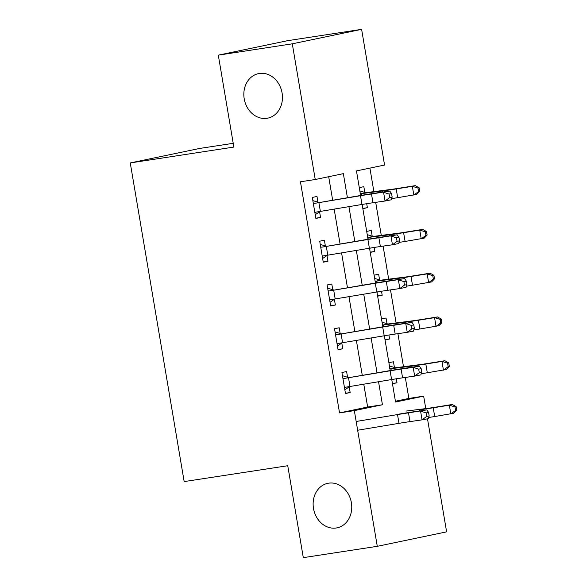 <?xml version="1.0" encoding="UTF-8"?>
<svg xmlns="http://www.w3.org/2000/svg" width="587" height="587" viewBox="0 0 587 587"><rect width="100%" height="100%" fill="white"/><g stroke="black" fill="none" stroke-linecap="round" stroke-linejoin="round"><path stroke-width="0.88" d="M328.654 483.174A22.739 19.151 78.2 0 1 351.29 502.178A22.739 19.151 78.2 0 1 337.085 527.845A22.739 19.151 78.2 0 1 336.234 527.999A22.739 19.151 78.2 0 1 313.59 508.995A22.739 19.151 78.2 0 1 327.795 483.328A22.739 19.151 78.2 0 1 328.654 483.174M259.359 73.47A22.739 19.151 78.2 0 1 281.995 92.475A22.739 19.151 78.2 0 1 267.789 118.141A22.739 19.151 78.2 0 1 266.938 118.295A22.739 19.151 78.2 0 1 244.295 99.291A22.739 19.151 78.2 0 1 258.5 73.624A22.739 19.151 78.2 0 1 259.359 73.47M233.215 143.309L199.587 148.46L130.263 162.929L184.164 481.589L287.747 465.726L303.296 557.65L377.287 546.321L354.335 410.629L382.438 404.759L378.542 381.741M130.263 162.929L233.853 147.073L218.305 55.149L287.63 40.679L361.614 29.35L384.566 165.042L356.463 170.912L360.616 195.478M395.418 401.229L408.86 398.426L405.309 377.441M403.489 366.692L397.905 333.665M396.086 322.916L390.502 289.897M388.682 279.148L383.098 246.122M381.279 235.372L375.695 202.354M373.882 191.604L369.905 168.102M408.86 398.426L423.66 396.159L425.758 408.596M427.49 418.817L446.612 531.851L377.287 546.321M359.288 187.62L363.83 186.673L364.798 192.389L365.716 192.675L389.805 189.601A17.764 0.433 -9.6 0 0 399.123 188.222L415.266 185.639L419.125 187.789L417.959 188.067L418.553 191.567L419.72 191.289L419.125 187.789M362.847 208.634L367.389 207.688L366.714 203.704M366.692 231.395L371.233 230.449L372.202 236.157L373.119 236.444L397.208 233.377A17.764 0.433 -9.6 0 0 406.527 231.997L422.669 229.407L426.529 231.557L425.362 231.836L425.957 235.343L427.123 235.057L426.529 231.557M370.25 252.403L374.792 251.456L374.117 247.472M374.095 275.164L378.637 274.217L379.606 279.933L380.523 280.219L404.612 277.145A17.764 0.433 -9.6 0 0 413.93 275.765L430.073 273.182L433.932 275.332L432.766 275.611L433.36 279.111L434.527 278.832L433.932 275.332M377.654 296.178L382.188 295.232L381.521 291.247M381.499 318.939L386.041 317.993L387.009 323.701L387.926 323.987L412.015 320.92A17.764 0.433 -9.6 0 0 421.334 319.533L437.476 316.951L441.336 319.101L440.169 319.379L440.756 322.887L441.93 322.601L441.336 319.101M385.057 339.946L389.592 339L388.924 335.016M388.902 362.707L393.444 361.761L394.413 367.477L395.33 367.763L419.419 364.688A17.764 0.433 -9.6 0 0 428.737 363.309L444.88 360.726L448.739 362.876L447.573 363.155L448.16 366.655L449.334 366.376L448.739 362.876M392.461 383.722L396.995 382.775L396.328 378.791M347.416 197.687L343.351 173.649L315.241 179.512L300.449 181.779L339.535 412.896L367.638 407.026L363.779 384.206M362.26 375.24L356.375 340.431M354.856 331.464L348.972 296.662M347.46 287.696L341.568 252.887M340.056 243.921L334.164 209.119M332.653 200.152L328.683 176.709M312.849 200.629L317.956 202.163L316.995 196.454L312.306 197.43L315.857 218.437L320.546 217.461L319.577 211.753L315.234 214.732M320.253 244.397L325.359 245.938L324.391 240.222L319.71 241.198L323.261 262.213L327.95 261.237L326.981 255.521L322.637 258.507M327.656 288.173L332.763 289.707L331.794 283.998L327.113 284.974L330.664 305.981L335.353 305.005L334.385 299.297L330.041 302.276M335.06 331.941L340.167 333.482L339.198 327.766L334.517 328.742L338.068 349.757L342.757 348.781L341.788 343.065L337.444 346.051M342.463 375.717L347.57 377.25L346.601 371.542L341.92 372.518L345.472 393.525L350.16 392.549L349.192 386.84L344.848 389.819M218.305 55.149L292.297 43.82L361.614 29.35M339.535 412.896L354.335 410.629M315.241 179.512L292.297 43.82M377.03 372.774L371.138 337.965M369.627 328.999L363.735 294.197M362.223 285.231L356.331 250.422M354.819 241.455L348.927 206.653M391.749 379.532L395.557 402.022L423.66 396.159M362.135 204.445L368.02 239.254M369.539 248.22L375.423 283.022M376.942 291.988L382.827 326.798M384.346 335.764L390.23 370.566M367.638 407.026L382.438 404.759M315.821 218.188L320.546 217.461M362.803 208.385L367.389 207.688M392.417 383.472L396.995 382.775M385.013 339.704L389.592 339M377.61 295.929L382.188 295.232M370.206 252.161L374.792 251.456M323.224 261.956L327.95 261.237M330.628 305.732L335.353 305.005M338.031 349.5L342.757 348.781M345.435 393.275L350.16 392.549M360.499 195.72A17.764 0.433 170.4 0 1 371.49 193.989L389.775 191.054L377.698 192.785A26.642 0.653 -9.6 0 0 361.218 195.383L314.236 203.418L360.499 195.72L361.981 204.474A17.764 0.433 170.4 0 1 372.972 202.742L385.043 201.011L383.56 192.257L389.078 194.062L389.673 197.562L392.153 197.078L391.566 193.578L389.078 194.062M317.956 202.163L318.983 202.427M320.458 211.188L319.577 211.753M314.236 203.418L313.275 203.146L314.896 212.729L315.718 212.171L361.981 204.474M392.153 197.078L391.25 199.807L385.043 201.011L389.673 197.562M391.566 193.578L389.775 191.054M359.846 190.9L364.798 192.389M363.03 204.298L362.208 204.863M419.72 191.289L416.748 194.392L397.685 197.68A26.642 0.653 170.4 0 1 391.646 198.619M418.553 191.567L413.828 195.089L412.345 186.336L396.203 188.926A26.642 0.653 170.4 0 1 382.225 190.995L360.968 193.666L360.117 193.365M365.716 192.675L360.968 193.666M417.959 188.067L412.345 186.336L415.266 185.639M367.902 239.489A17.764 0.433 170.4 0 1 378.894 237.764L397.172 234.822L385.101 236.554A26.642 0.653 -9.6 0 0 368.621 239.151L321.639 247.193L367.902 239.489L369.384 248.242A17.764 0.433 170.4 0 1 380.376 246.518L392.446 244.779L390.964 236.025L396.482 237.83L397.076 241.33L399.556 240.853L398.969 237.346L396.482 237.83M325.359 245.938L326.387 246.202M327.862 254.956L326.981 255.521M321.639 247.193L320.678 246.914L322.3 256.497L323.121 255.947L369.384 248.242M399.556 240.853L398.654 243.576L392.446 244.779L397.076 241.33M398.969 237.346L397.172 234.822M375.306 283.264A17.764 0.433 170.4 0 1 386.297 281.533L404.575 278.598L392.505 280.329A26.642 0.653 -9.6 0 0 376.025 282.919L329.043 290.961L375.306 283.264L376.788 292.018A17.764 0.433 170.4 0 1 387.78 290.286L399.85 288.555L398.368 279.801L403.885 281.606L404.48 285.106L406.96 284.622L406.373 281.122L403.885 281.606M332.763 289.707L333.79 289.971M335.265 298.724L334.385 299.297M329.043 290.961L328.082 290.682L329.703 300.273L330.525 299.715L376.788 292.018M406.96 284.622L406.057 287.351L399.85 288.555L404.48 285.106M406.373 281.122L404.575 278.598M382.709 327.032A17.764 0.433 170.4 0 1 393.701 325.308L411.979 322.366L399.908 324.097A26.642 0.653 -9.6 0 0 383.428 326.695L336.446 334.737L382.709 327.032L384.192 335.786A17.764 0.433 170.4 0 1 395.183 334.062L407.253 332.323L405.771 323.569L411.289 325.374L411.883 328.874L414.363 328.397L413.776 324.89L411.289 325.374M340.167 333.482L341.194 333.746M342.669 342.5L341.788 343.065M336.446 334.737L335.485 334.458L337.107 344.041L337.929 343.49L384.192 335.786M414.363 328.397L413.461 331.119L407.253 332.323L411.883 328.874M413.776 324.89L411.979 322.366M367.249 234.668L372.202 236.157M370.434 248.074L369.612 248.639M427.123 235.057L424.152 238.161L405.089 241.448A26.642 0.653 170.4 0 1 399.05 242.394M425.957 235.343L421.231 238.865L419.749 230.111L403.607 232.694A26.642 0.653 170.4 0 1 389.629 234.763L368.372 237.434L367.521 237.133M373.119 236.444L368.372 237.434M425.362 231.836L419.749 230.111L422.669 229.407M374.653 278.443L379.606 279.933M377.837 291.842L377.015 292.407M434.527 278.832L431.555 281.936L412.492 285.223A26.642 0.653 170.4 0 1 406.453 286.163M433.36 279.111L428.635 282.633L427.153 273.88L411.01 276.47A26.642 0.653 170.4 0 1 397.032 278.539L375.775 281.21L374.917 280.909M380.523 280.219L375.775 281.21M432.766 275.611L427.153 273.88L430.073 273.182M382.056 322.212L387.009 323.701M385.241 335.617L384.419 336.182M441.93 322.601L438.959 325.704L419.896 328.991A26.642 0.653 170.4 0 1 413.857 329.938M440.756 322.887L436.038 326.409L434.556 317.655L418.414 320.238A26.642 0.653 170.4 0 1 404.436 322.307L383.179 324.978L382.32 324.677M387.926 323.987L383.179 324.978M440.169 319.379L434.556 317.655L437.476 316.951M390.113 370.808A17.764 0.433 170.4 0 1 401.104 369.076L413.175 367.345L419.382 366.134L407.312 367.873A26.642 0.653 -9.6 0 0 390.832 370.463L343.85 378.505L390.113 370.808L391.595 379.562A17.764 0.433 170.4 0 1 402.587 377.83L414.657 376.098L413.175 367.345L418.692 369.142L419.287 372.65L421.767 372.165L421.18 368.665L418.692 369.142M347.57 377.25L348.597 377.514M350.072 386.268L349.192 386.84M343.85 378.505L342.889 378.226L344.51 387.816L345.332 387.259L391.595 379.562M421.767 372.165L420.864 374.895L414.657 376.098L419.287 372.65M421.18 368.665L419.382 366.134M389.46 365.987L394.413 367.477M392.644 379.385L391.822 379.95M449.334 366.376L446.362 369.48L427.299 372.767A26.642 0.653 170.4 0 1 421.261 373.706M448.16 366.655L443.442 370.177L441.96 361.423L425.817 364.013A26.642 0.653 170.4 0 1 411.839 366.083L390.582 368.753L389.724 368.453M395.33 367.763L390.582 368.753M447.573 363.155L441.96 361.423L444.88 360.726M356.17 421.481L397.516 414.576A17.764 0.433 170.4 0 1 408.508 412.852L426.786 409.909L414.716 411.641A26.642 0.653 -9.6 0 0 398.235 414.239M357.652 430.234L398.999 423.33A17.764 0.433 170.4 0 1 409.99 421.605L422.06 419.866L420.578 411.113L426.096 412.918L426.69 416.418L429.17 415.941L428.583 412.434L426.096 412.918M429.17 415.941L428.268 418.663L422.06 419.866L426.69 416.418M428.583 412.434L426.786 409.909M405.94 411.083L426.822 408.464A17.764 0.433 -9.6 0 0 436.141 407.077L452.284 404.494L456.143 406.644L454.976 406.923L455.563 410.43L456.737 410.144L456.143 406.644M456.737 410.144L453.766 413.248L434.703 416.535A26.642 0.653 170.4 0 1 428.664 417.482M455.563 410.43L450.838 413.952L449.363 405.199L433.221 407.782A26.642 0.653 170.4 0 1 419.243 409.851L419.434 410.966M454.976 406.923L449.363 405.199L452.284 404.494M371.49 193.989L372.972 202.742M318.902 202.669L320.377 211.423M397.685 197.68L396.203 188.926M382.416 192.11L382.225 190.995M361.629 195.31L361.343 193.615M378.894 237.764L380.376 246.518M326.306 246.437L327.781 255.191M386.297 281.533L387.78 290.286M333.702 290.213L335.184 298.966M393.701 325.308L395.183 334.062M341.106 333.981L342.588 342.735M405.089 241.448L403.607 232.694M389.819 235.879L389.629 234.763M369.032 239.085L368.746 237.39M412.492 285.223L411.01 276.47M397.223 279.654L397.032 278.539M376.436 282.853L376.15 281.158M419.896 328.991L418.414 320.238M404.626 323.422L404.436 322.307M383.839 326.629L383.553 324.934M401.104 369.076L402.587 377.83M348.509 377.757L349.991 386.51M427.299 372.767L425.817 364.013M412.03 367.198L411.839 366.083M391.243 370.397L390.957 368.702M397.516 414.576L398.999 423.33M408.508 412.852L409.99 421.605M434.703 416.535L433.221 407.782"/></g></svg>
